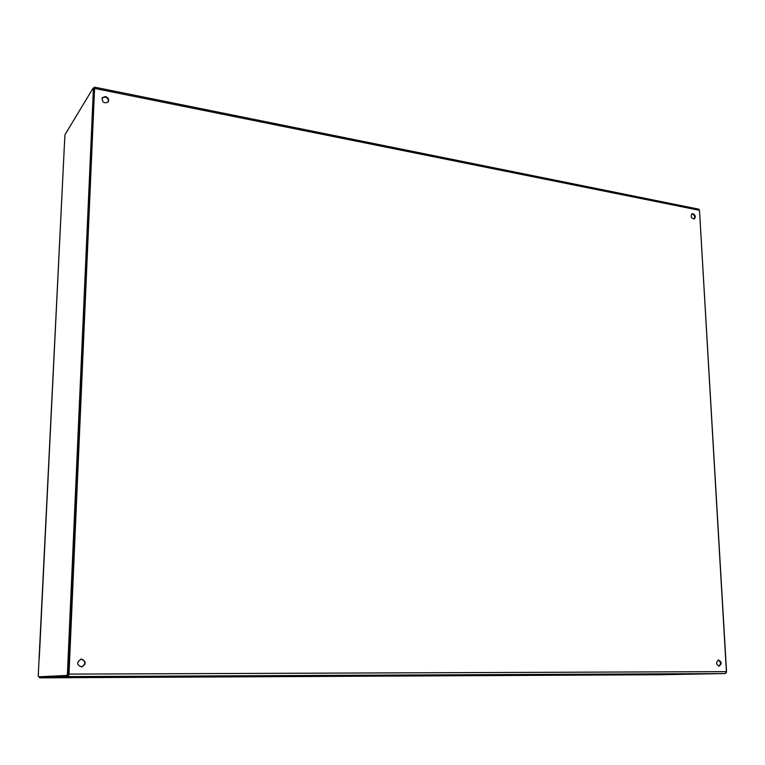 <?xml version="1.0" encoding="UTF-8"?>
<svg xmlns="http://www.w3.org/2000/svg" width="765" height="765" viewBox="0 0 765 765"><rect width="100%" height="100%" fill="white"/><g stroke="black" fill="none" stroke-linecap="round" stroke-linejoin="round"><path stroke-width="1.15" d="M105.398 96.533C108.257 97.604 109.223 99.383 108.314 101.86C104.145 103.83 102.099 102.453 102.175 97.738L105.398 96.533M81.606 659.124C86.368 661.572 86.349 664.183 81.53 666.956C76.538 664.737 76.443 662.136 81.253 659.143L81.606 659.124M718.689 660.061C721.787 662.05 721.921 664.077 719.081 666.152C715.954 664.202 715.801 662.174 718.631 660.061L718.689 660.061M693.023 213.712C695.5 215.195 695.949 216.916 694.371 218.857C691.216 218.35 690.413 216.677 691.971 213.837L693.023 213.712M658.914 674.74L39.56 677.838L658.914 674.74L725.402 673.554L726.54 671.632L699.497 210.318L698.77 209.17L94.64 87.162L69.003 674.099L68.343 676.576L39.56 677.838L39.254 676.796M108.152 102.089C108.812 99.67 107.798 97.977 105.092 97.012L102.041 97.987M81.377 666.956C86.034 664.096 86.015 661.495 81.291 659.153L81.09 659.162M718.737 666.124C721.156 664.039 721.013 662.031 718.287 660.099M694.046 218.981C695.251 216.925 694.706 215.271 692.402 214.018L691.675 214.028M93.952 88.118L94.64 87.162M64.069 150.887L64.977 134.726L93.139 88.09L93.407 88.759L67.416 673.994L67.024 675.447L38.46 676.796L68.362 675.447L94.344 88.338M39.694 676.796L38.46 676.796L38.26 675.495L64.107 150.935M726.454 672.502L699.487 210.232M69.003 674.099L726.54 671.632M699.497 210.318L94.86 88.482M68.343 676.576L725.402 673.554M80.583 659.267L82.19 659.267M93.407 88.759L94.611 88.998M67.416 673.994L68.754 673.984M67.024 675.447L68.362 675.447M64.117 150.667L39.292 658.063M94.478 88.224L93.273 87.985"/></g></svg>
